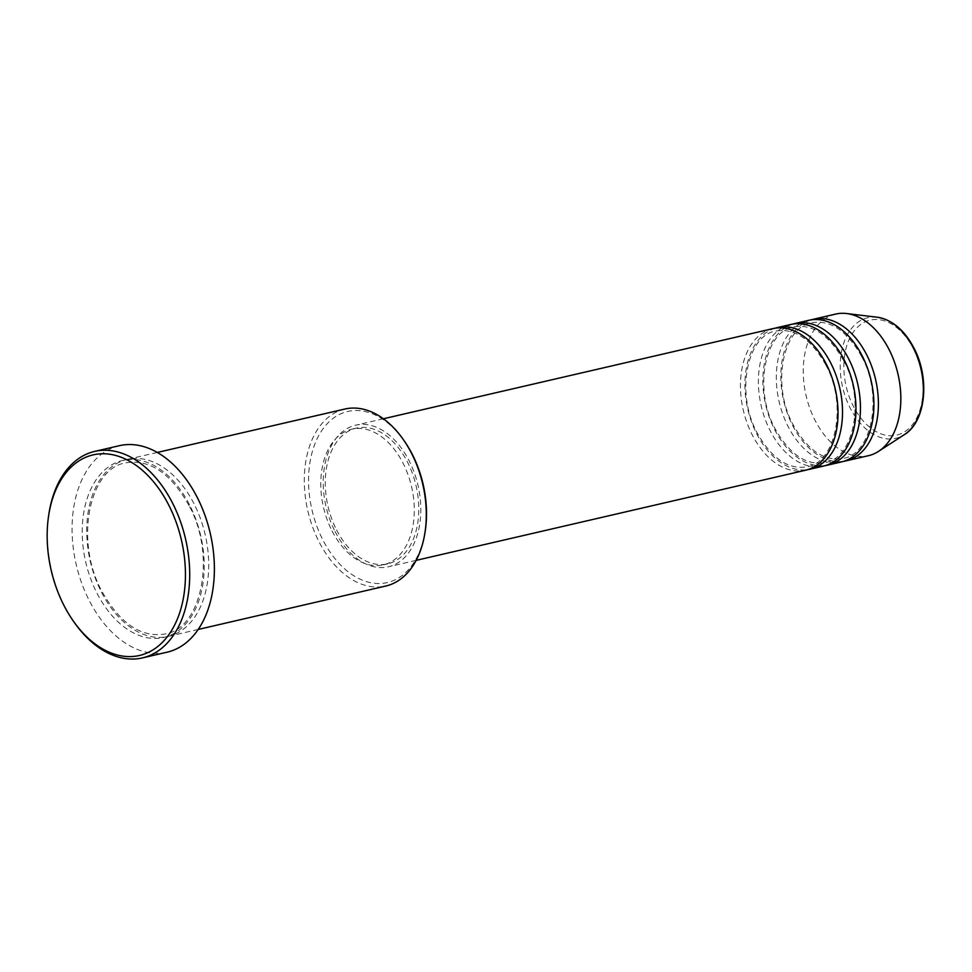 <?xml version="1.0" encoding="UTF-8"?>
<svg xmlns="http://www.w3.org/2000/svg" width="972" height="972" viewBox="0 0 972 972"><rect width="100%" height="100%" fill="white"/><g stroke="black" fill="none" stroke-linecap="round" stroke-linejoin="round"><path stroke-width="0.73" stroke-dasharray="4.86 3.65" d="M772.849 328.633A72.669 47.191 -103 0 0 752.231 434.836A72.669 47.191 -103 0 0 805.618 470.217M775.109 328.196A72.669 47.191 -103 0 0 756.726 433.804A72.669 47.191 -103 0 0 807.841 469.622M790.795 324.478A72.669 47.191 -103 0 0 770.176 430.693A72.669 47.191 -103 0 0 823.563 466.074M793.055 324.041A72.669 47.191 -103 0 0 774.672 429.648A72.669 47.191 -103 0 0 825.787 465.467M808.74 320.323A72.669 47.191 -103 0 0 788.122 426.538A72.669 47.191 -103 0 0 841.509 461.919M811 319.885A72.669 47.191 -103 0 0 792.617 425.493A72.669 47.191 -103 0 0 843.732 461.311M425.286 530.542A87.808 57.032 77 0 1 382.288 583.382A87.808 57.032 77 0 1 322.826 539.825A87.808 57.032 77 0 1 325.219 425.967A87.808 57.032 77 0 1 404.68 441.543M344.805 409.054A90.833 58.988 -103 0 0 319.047 541.817A90.833 58.988 -103 0 0 385.775 586.043M73.714 621.606A105.972 68.83 77 0 1 64.589 606.297A105.972 68.83 77 0 1 48.855 514.2M193.95 503.63A90.833 58.988 -103 0 0 127.223 459.404A90.833 58.988 -103 0 0 101.465 592.167A90.833 58.988 -103 0 0 168.192 636.405A90.833 58.988 -103 0 0 193.95 503.63M335.024 531.405A72.669 47.191 -103 0 0 388.399 566.785A72.669 47.191 -103 0 0 409.018 460.57A72.669 47.191 -103 0 0 355.63 425.189A72.669 47.191 -103 0 0 335.024 531.405M336.567 529.922A69.644 45.222 -103 0 0 387.719 563.833A69.644 45.222 -103 0 0 407.475 462.052A69.644 45.222 -103 0 0 356.311 428.142A69.644 45.222 -103 0 0 336.567 529.922M332.072 530.967A69.644 45.222 -103 0 0 383.235 564.878A69.644 45.222 -103 0 0 402.991 463.085A69.644 45.222 -103 0 0 351.828 429.174A69.644 45.222 -103 0 0 332.072 530.967M119.325 445.698A105.972 68.83 -103 0 0 89.266 600.587A105.972 68.83 -103 0 0 167.123 652.188M835.653 314.09A72.669 47.191 -103 0 0 815.046 420.305A72.669 47.191 -103 0 0 868.421 455.686M913.473 348.875A58.988 38.309 77 0 1 909.294 428.13A58.988 38.309 77 0 1 853.416 406.369A58.988 38.309 77 0 1 857.596 327.114A58.988 38.309 77 0 1 913.473 348.875M877.157 317.212A61.916 40.204 -103 0 0 843.076 345.218A61.916 40.204 -103 0 0 850.257 408.179A61.916 40.204 -103 0 0 904.337 434.642M189.467 504.675A90.833 58.988 -103 0 0 103.421 471.165A90.833 58.988 -103 0 0 96.981 593.212A90.833 58.988 -103 0 0 183.028 626.721A90.833 58.988 -103 0 0 189.467 504.675M825.775 364.877C811.231 339.155 794.561 327.892 775.778 331.063C747.189 335.133 735.148 393.053 757.176 432.941C771.719 458.65 788.389 469.926 807.185 466.754C835.762 462.672 847.803 404.753 825.775 364.877M843.72 360.721C829.177 335.012 812.507 323.737 793.723 326.908C765.134 330.978 753.093 388.909 775.121 428.786C789.665 454.495 806.335 465.77 825.119 462.599C853.708 458.529 865.748 400.598 843.72 360.721M861.666 356.566C847.122 330.857 830.453 319.581 811.669 322.753C783.08 326.835 771.039 384.754 793.067 424.63C807.611 450.352 824.28 461.615 843.064 458.444C871.653 454.374 883.694 396.455 861.666 356.566M189.018 505.537C170.768 473.133 149.652 458.918 125.667 462.879C89.181 468.297 74.273 541.185 101.914 591.316C120.164 623.708 141.28 637.936 165.264 633.963C201.751 628.556 216.659 555.656 189.018 505.537M416.162 560.358L388.399 566.785M387.719 563.833L383.235 564.878M198.239 629.443L168.192 636.405M157.282 452.454L127.223 459.404M356.311 428.142L351.828 429.174M383.393 418.774L355.63 425.189"/><path stroke-width="1.46" d="M416.162 560.358L805.618 470.217A72.669 47.191 -103 0 0 826.236 364.014A72.669 47.191 -103 0 0 772.849 328.633L383.393 418.774M807.841 469.622A72.669 47.191 -103 0 0 810.101 469.184A72.669 47.191 -103 0 0 830.72 362.969A72.669 47.191 -103 0 0 777.333 327.588A72.669 47.191 -103 0 0 775.109 328.196M810.101 469.184L823.563 466.074A72.669 47.191 -103 0 0 844.182 359.859A72.669 47.191 -103 0 0 790.795 324.478L777.333 327.588M825.787 465.467A72.669 47.191 -103 0 0 828.047 465.029A72.669 47.191 -103 0 0 848.665 358.826A72.669 47.191 -103 0 0 795.278 323.433A72.669 47.191 -103 0 0 793.055 324.041M828.047 465.029L841.509 461.919A72.669 47.191 -103 0 0 862.115 355.703A72.669 47.191 -103 0 0 808.74 320.323L795.278 323.433M843.732 461.311A72.669 47.191 -103 0 0 845.992 460.874A72.669 47.191 -103 0 0 866.611 354.671A72.669 47.191 -103 0 0 813.224 319.29A72.669 47.191 -103 0 0 811 319.885M403.72 440.158L404.68 441.543A87.808 57.032 77 0 1 412.237 454.24A87.808 57.032 77 0 1 425.286 530.542L425.031 532.219A90.833 58.988 -103 0 0 411.533 453.28A90.833 58.988 -103 0 0 403.72 440.158A90.833 58.988 -103 0 0 344.805 409.054L157.282 452.454M198.239 629.443L385.775 586.043A90.833 58.988 -103 0 0 425.031 532.219M63.897 605.337A102.947 66.861 -103 0 0 72.742 620.221A102.947 66.861 -103 0 0 165.908 638.483A102.947 66.861 -103 0 0 168.715 505.003A102.947 66.861 -103 0 0 98.998 453.936A102.947 66.861 -103 0 0 48.6 515.877A102.947 66.861 -103 0 0 63.897 605.337M48.6 515.877L48.855 514.2A105.972 68.83 77 0 1 94.649 451.409A105.972 68.83 77 0 1 172.506 503.01A105.972 68.83 77 0 1 142.447 657.898A105.972 68.83 77 0 1 73.714 621.606L72.742 620.221M142.447 657.898L167.123 652.188A105.972 68.83 -103 0 0 197.182 497.3A105.972 68.83 -103 0 0 119.325 445.698L94.649 451.409M845.992 460.874L868.421 455.686A72.669 47.191 -103 0 0 878.518 451.373A72.669 47.191 -103 0 0 889.04 349.47A72.669 47.191 -103 0 0 846.612 313.531A72.669 47.191 -103 0 0 835.653 314.09L813.224 319.29M877.157 317.212C892.077 319.667 904.337 329.933 913.923 348.012C930.143 378.266 925.879 421.763 904.337 434.642A61.916 40.204 -103 0 0 913.303 347.83A61.916 40.204 -103 0 0 877.157 317.212L846.612 313.531M904.337 434.642L878.518 451.373"/></g></svg>
